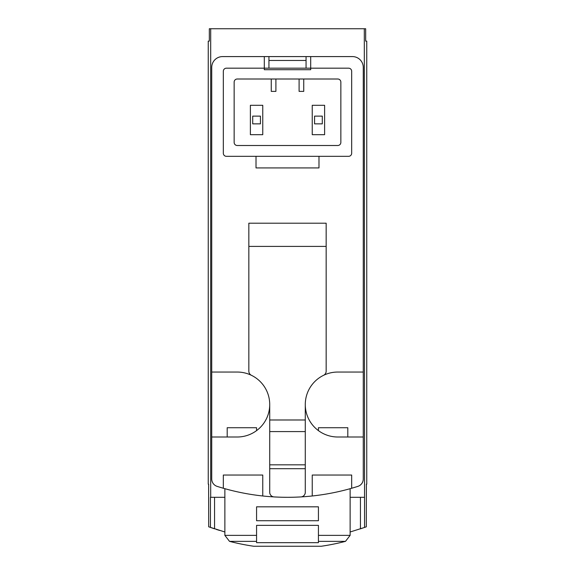 <?xml version="1.0" encoding="UTF-8"?>
<svg xmlns="http://www.w3.org/2000/svg" width="575" height="575" viewBox="0 0 575 575"><rect width="100%" height="100%" fill="white"/><g stroke="black" fill="none" stroke-linecap="round" stroke-linejoin="round"><path stroke-width="0.86" d="M350.132 531.99L364.557 527.433L364.298 28.75L209.329 28.75L209.329 41.12L208.251 41.12L208.251 484.164L208.624 484.164L208.689 526.808L224.868 531.99M364.298 28.75L365.671 28.75L365.671 41.12L366.749 41.12L366.749 484.164L366.376 484.164L366.311 526.808L360.446 528.835L360.446 497.303M219.528 530.423L218.493 530.1M217.939 529.927L216.171 529.367M224.868 497.303L210.443 497.303L210.443 527.433L214.554 528.835L214.554 497.303M312.239 495.981A231.962 231.962 0 0 0 357.887 486.371A7.734 7.734 0 0 0 363.271 479.004L363.271 67.412A10.824 10.824 0 0 0 352.446 56.587L310.694 56.587L310.694 68.181L348.579 68.181A3.091 3.091 0 0 1 351.677 71.278L351.677 153.237A3.091 3.091 0 0 1 348.579 156.328L226.421 156.328A3.091 3.091 0 0 1 223.323 153.237L223.323 71.278A3.091 3.091 0 0 1 226.421 68.181L310.694 68.181L310.694 69.726L264.306 69.726L264.306 56.587L222.554 56.587A10.824 10.824 0 0 0 211.729 67.412L211.729 479.004A7.734 7.734 0 0 0 217.113 486.371A231.962 231.962 0 0 0 312.239 495.981L312.239 475.036L351.677 475.036L351.677 488.254M347.81 427.721L347.81 437L347.81 427.721L318.428 427.721L318.428 430.618L318.428 427.721M256.572 427.721L256.572 430.618L256.572 427.721L227.19 427.721L227.19 437L227.19 427.721M318.428 538.538L318.428 542.671L256.572 542.671L256.572 538.538M318.428 535.368L350.132 535.368L345.489 541.355L318.428 541.355L318.428 525.37L256.572 525.37L256.572 541.355L256.572 535.368L256.572 541.355L229.511 541.355A231.962 231.962 0 0 0 253.712 546.25L321.288 546.25A231.962 231.962 0 0 0 345.489 541.355L350.132 535.368L350.132 488.692M256.572 535.368L224.868 535.368L229.511 541.355L224.868 535.368L224.868 488.692M256.572 520.734L256.572 506.819L318.428 506.819L318.428 520.734L256.572 520.734M210.702 497.303L210.702 28.75M364.298 497.303L350.132 497.303M306.058 68.181L306.058 60.454L268.942 60.454L268.942 68.181M314.561 123.855L322.295 123.855L322.295 116.121L314.561 116.121L314.561 123.855M252.705 123.855L260.439 123.855L260.439 116.121L252.705 116.121L252.705 123.855M318.981 156.328L318.981 167.929L256.019 167.929L256.019 156.328M268.942 60.454L268.942 56.587L222.554 56.587M211.729 372.047L237.245 372.047A32.473 32.473 0 0 1 251.447 375.324A4.636 4.636 0 0 1 248.838 371.148L248.838 223.208L326.162 223.208L326.162 246.402L248.838 246.402M363.271 67.412L363.271 372.047L337.755 372.047A32.473 32.473 0 0 0 323.553 375.324A4.636 4.636 0 0 0 326.162 371.148L326.162 246.402M237.245 79.005L337.755 79.005A3.091 3.091 0 0 1 340.853 82.103L340.853 142.413A3.091 3.091 0 0 1 337.755 145.504L237.245 145.504A3.091 3.091 0 0 1 234.147 142.413L234.147 82.103A3.091 3.091 0 0 1 237.245 79.005M268.942 56.587L310.694 56.587M217.113 486.371A7.734 7.734 0 0 1 211.729 479.004L211.729 437L237.245 437A32.473 32.473 0 0 0 269.718 404.52L269.718 492.286A4.636 4.636 0 0 0 274.088 496.922A231.962 231.962 0 0 0 300.912 496.922A4.636 4.636 0 0 0 305.282 492.286L305.282 404.52A32.473 32.473 0 0 0 337.755 437L363.271 437M223.323 488.254L223.323 475.036L262.761 475.036L262.761 495.981M269.718 404.52A32.473 32.473 0 0 0 251.447 375.324M323.553 375.324A32.473 32.473 0 0 0 305.282 404.52M305.282 468.697L269.718 468.697M299.101 79.005L299.101 91.382L303.737 91.382L303.737 79.005M271.263 79.005L271.263 91.382L275.899 91.382L275.899 79.005M312.239 134.679L324.616 134.679L324.616 105.297L312.239 105.297L312.239 134.679M250.384 134.679L262.761 134.679L262.761 105.297L250.384 105.297L250.384 134.679M305.282 464.83L269.718 464.83M305.282 431.588L269.718 431.588M305.282 419.987L269.718 419.987M306.058 60.454L306.058 56.587"/></g></svg>
